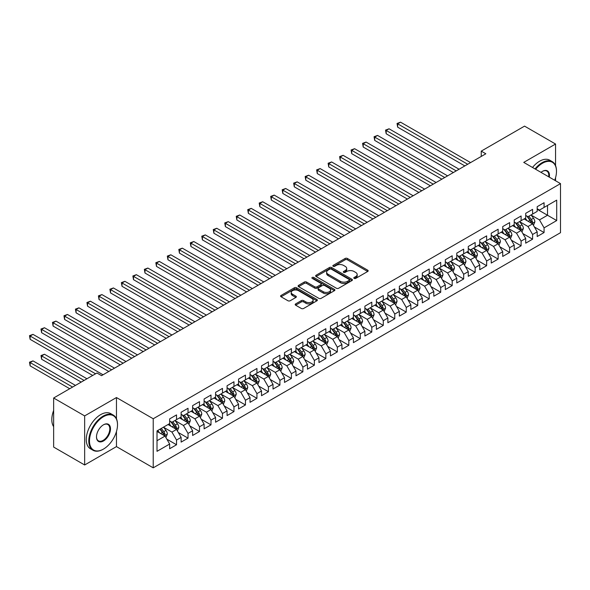 <?xml version="1.0" encoding="UTF-8"?>
<svg xmlns="http://www.w3.org/2000/svg" width="590" height="590" viewBox="0 0 590 590"><rect width="100%" height="100%" fill="white"/><g stroke="black" fill="none" stroke-linecap="round" stroke-linejoin="round"><path stroke-width="0.89" d="M354.14 278.399A1.114 0.642 0 0 0 355.718 278.399L367.695 271.481A1.593 0.922 0 0 0 368.16 270.832A1.593 0.922 0 0 0 367.695 270.183L347.399 258.464A1.593 0.922 0 0 0 345.143 258.464L333.166 265.382A1.114 0.642 0 0 0 332.841 265.839A1.114 0.642 0 0 0 333.166 266.289A1.114 0.642 0 0 0 334.744 266.289L336.293 265.397A5.104 2.943 0 0 1 343.513 265.397L345.202 266.37A5.104 2.943 0 0 1 346.699 268.457A5.104 2.943 0 0 1 345.202 270.537L343.653 271.437A1.114 0.642 0 0 0 343.328 271.887A1.114 0.642 0 0 0 343.653 272.344A1.114 0.642 0 0 0 345.231 272.344L346.78 271.452A5.104 2.943 0 0 1 353.993 271.452L355.689 272.425A5.104 2.943 0 0 1 357.179 274.512A5.104 2.943 0 0 1 355.689 276.592L354.14 277.484A1.114 0.642 0 0 0 353.808 277.942A1.114 0.642 0 0 0 354.14 278.399L354.14 277.484M295.656 303.894A1.593 0.922 0 0 0 295.184 304.551A1.593 0.922 0 0 0 295.656 305.2L301.35 308.489A1.593 0.922 0 0 0 303.599 308.489L316.904 300.804A1.593 0.922 0 0 0 317.376 300.155A1.593 0.922 0 0 0 316.904 299.506L296.615 287.787A1.593 0.922 0 0 0 294.358 287.787L281.054 295.465A1.593 0.922 0 0 0 280.589 296.121A1.593 0.922 0 0 0 281.054 296.77L287.935 300.738A1.593 0.922 0 0 0 290.184 300.738L295.878 297.456A1.593 0.922 0 0 0 296.35 296.8A1.593 0.922 0 0 0 295.878 296.151L292.47 294.181A4.263 2.463 0 0 1 291.217 292.441A4.263 2.463 0 0 1 293.85 290.169A4.263 2.463 0 0 1 298.503 290.7L311.859 298.415A4.263 2.463 0 0 1 313.106 300.155A4.263 2.463 0 0 1 310.473 302.427A4.263 2.463 0 0 1 305.827 301.896L303.599 300.612A1.593 0.922 0 0 0 301.35 300.612L295.656 303.894L295.656 305.2L301.35 301.933L301.35 300.612M116.466 418.819L116.466 397.542L84.65 415.906L53.646 398.007L96.944 373.005L101.539 375.66L485.843 153.784L481.248 151.129L481.248 156.431M116.466 397.542L153.223 418.76L560.5 183.623L560.5 232.689L153.223 467.833L153.223 418.76M555.559 165.65L555.559 144.034L523.743 162.398L560.5 183.623M555.559 144.034L524.547 126.127L481.248 151.129M336.411 288.245A1.593 0.922 0 0 0 338.66 288.245L351.965 280.56A1.593 0.922 0 0 0 352.437 279.911A1.593 0.922 0 0 0 351.965 279.262L331.676 267.543A1.593 0.922 0 0 0 329.419 267.543L316.115 275.228A1.593 0.922 0 0 0 315.65 275.877A1.593 0.922 0 0 0 316.115 276.526L336.411 288.245M312.671 278.642A1.114 0.642 0 0 1 313.806 278.797L334.412 290.693L321.13 298.363A1.593 0.922 0 0 1 318.88 298.363L298.584 286.651L298.584 285.346A1.593 0.922 0 0 0 298.12 285.995A1.593 0.922 0 0 0 298.584 286.651M298.584 285.346L304.278 282.057A1.593 0.922 0 0 1 306.534 282.057L314.765 286.814A1.593 0.922 0 0 0 317.014 286.814L320.798 284.631A1.593 0.922 0 0 0 321.262 283.982A1.593 0.922 0 0 0 320.798 283.325L312.228 278.384A1.114 0.642 0 0 1 311.896 277.927A1.114 0.642 0 0 1 312.589 277.33A1.114 0.642 0 0 1 313.806 277.47L334.434 289.38A1.593 0.922 0 0 1 334.906 290.029A1.593 0.922 0 0 1 334.434 290.686L334.434 289.38M537.188 209.28L547.52 215.254L547.52 205.438L556.709 200.128L544.076 207.429L544.076 202.717L537.188 206.699L537.188 211.404L532.593 214.059L532.593 209.347L525.697 213.329L525.697 218.035L521.103 220.69L521.103 215.977L514.215 219.959L514.215 224.665L509.62 227.32L509.62 222.614L502.724 226.59L502.724 231.295L498.137 233.95L498.137 229.244L491.241 233.22L491.241 237.932L486.647 240.58L486.647 235.875L479.759 239.85L479.759 244.562L475.164 247.21L475.164 242.505L468.268 246.48L468.268 251.193L463.674 253.84L463.674 249.135L456.785 253.117L456.785 257.823L452.191 260.478L452.191 255.765L445.303 259.748L445.303 264.453L440.708 267.108L440.708 262.395L433.812 266.378L433.812 271.083L429.218 273.738L429.218 269.025L422.329 273.008L422.329 277.713L417.735 280.368L417.735 275.663L410.847 279.638L410.847 284.351L406.252 286.998L406.252 282.293L399.356 286.268L399.356 290.981L394.762 293.628L394.762 288.923L387.873 292.898L387.873 297.611L383.279 300.258L383.279 295.553L376.383 299.536L376.383 304.241L371.796 306.896L371.796 302.183L364.9 306.166L364.9 310.871L360.306 313.526L360.306 308.813L353.417 312.796L353.417 317.501L348.823 320.156L348.823 315.444L341.927 319.426L341.927 324.131L337.332 326.786L337.332 322.081L330.444 326.056L330.444 330.761L325.85 333.416L325.85 328.711L318.961 332.686L318.961 337.399L314.367 340.046L314.367 335.341L307.471 339.316L307.471 344.029L302.877 346.677L302.877 341.971L295.988 345.947L295.988 350.659L291.394 353.314L291.394 348.602L284.505 352.584L284.505 357.289L279.911 359.944L279.911 355.232L273.015 359.214L273.015 363.919L268.421 366.574L268.421 361.862L261.532 365.844L261.532 370.55L256.938 373.205L256.938 368.499L250.042 372.474L250.042 377.18L245.455 379.835L245.455 375.129L238.559 379.104L238.559 383.817L233.965 386.465L233.965 381.76L227.076 385.735L227.076 390.447L222.482 393.095L222.482 388.39L215.586 392.365L215.586 397.077L210.991 399.725L210.991 395.02L204.103 399.002L204.103 403.707L199.508 406.363L199.508 401.65L192.62 405.632L192.62 410.338L188.026 412.993L188.026 408.28L181.13 412.263L181.13 416.968L176.535 419.623L176.535 414.91L169.647 418.893L169.647 423.598L157.014 430.892L157.014 451.321L169.647 444.027L165.053 436.069L157.014 431.423M556.709 200.128L556.709 220.557L544.076 227.851L539.481 219.893L531.155 215.084M534.37 226.958L544.076 232.556L544.076 227.851M544.076 232.556L537.188 236.538L537.188 231.826L532.593 234.481L527.998 226.523L519.672 221.715M522.888 233.588L532.593 239.186L532.593 234.481M532.593 239.186L525.697 243.169L525.697 238.463L521.103 241.111L516.508 233.153L508.182 228.345M511.397 240.219L521.103 245.823L521.103 241.111M521.103 245.823L514.215 249.799L514.215 245.093L509.62 247.741L505.025 239.783L496.699 234.975M499.914 246.849L509.62 252.454L509.62 247.741M509.62 252.454L502.724 256.429L502.724 251.724L498.137 254.371L493.542 246.414L485.209 241.612M488.432 253.479L498.137 259.084L498.137 254.371M498.137 259.084L491.241 263.059L491.241 258.354L486.647 261.009L482.052 253.051L473.726 248.243M476.941 260.109L486.647 265.714L486.647 261.009M486.647 265.714L479.759 269.689L479.759 264.984L475.164 267.639L470.569 259.681L462.243 254.873M465.458 266.739L475.164 272.344L475.164 267.639M475.164 272.344L468.268 276.327L468.268 271.614L463.674 274.269L459.079 266.311L450.753 261.503M453.968 273.369L463.674 278.974L463.674 274.269M463.674 278.974L456.785 282.957L456.785 278.244L452.191 280.899L447.596 272.941L439.27 268.133M442.485 280.007L452.191 285.604L452.191 280.899M452.191 285.604L445.303 289.587L445.303 284.874L440.708 287.529L436.113 279.572L427.787 274.763M431.002 286.637L440.708 292.242L440.708 287.529M440.708 292.242L433.812 296.217L433.812 291.512L429.218 294.159L424.623 286.202L416.297 281.393M419.512 293.267L429.218 298.872L429.218 294.159M429.218 298.872L422.329 302.847L422.329 298.142L417.735 300.789L413.14 292.832L404.814 288.031M408.029 299.897L417.735 305.502L417.735 300.789M417.735 305.502L410.847 309.477L410.847 304.772L406.252 307.427L401.657 299.469L393.331 294.661M396.546 306.527L406.252 312.132L406.252 307.427M406.252 312.132L399.356 316.107L399.356 311.402L394.762 314.057L390.167 306.099L381.841 301.291M385.056 313.157L394.762 318.762L394.762 314.057M394.762 318.762L387.873 322.745L387.873 318.032L383.279 320.687L378.684 312.73L370.358 307.921M373.573 319.787L383.279 325.392L383.279 320.687M383.279 325.392L376.383 329.375L376.383 324.662L371.796 327.317L367.201 319.36L358.868 314.551M362.09 326.425L371.796 332.023L371.796 327.317M371.796 332.023L364.9 336.005L364.9 331.292L360.306 333.947L355.711 325.99L347.385 321.181M350.6 333.055L360.306 338.653L360.306 333.947M360.306 338.653L353.417 342.635L353.417 337.93L348.823 340.578L344.228 332.62L335.902 327.811M339.117 339.685L348.823 345.29L348.823 340.578M348.823 345.29L341.927 349.265L341.927 344.56L337.332 347.208L332.738 339.25L324.411 334.442M327.627 346.315L337.332 351.92L337.332 347.208M337.332 351.92L330.444 355.895L330.444 351.19L325.85 353.838L321.255 345.888L312.929 341.079M316.144 352.945L325.85 358.55L325.85 353.838M325.85 358.55L318.961 362.526L318.961 357.82L314.367 360.475L309.772 352.518L301.446 347.709M304.661 359.576L314.367 365.181L314.367 360.475M314.367 365.181L307.471 369.156L307.471 364.45L302.877 367.105L298.282 359.148L289.956 354.339M293.171 366.206L302.877 371.811L302.877 367.105M302.877 371.811L295.988 375.793L295.988 371.081L291.394 373.736L286.799 365.778L278.473 360.969M281.688 372.843L291.394 378.441L291.394 373.736M291.394 378.441L284.505 382.423L284.505 377.711L279.911 380.366L275.316 372.408L266.99 367.6M270.205 379.473L279.911 385.071L279.911 380.366M279.911 385.071L273.015 389.053L273.015 384.348L268.421 386.996L263.826 379.038L255.5 374.23M258.715 386.103L268.421 391.708L268.421 386.996M268.421 391.708L261.532 395.684L261.532 390.978L256.938 393.626L252.343 385.668L244.017 380.86M247.232 392.733L256.938 398.339L256.938 393.626M256.938 398.339L250.042 402.314L250.042 397.608L245.455 400.256L240.86 392.298L232.526 387.497M235.749 399.364L245.455 404.969L245.455 400.256M245.455 404.969L238.559 408.944L238.559 404.239L233.965 406.894L229.37 398.936L221.044 394.127M224.259 405.994L233.965 411.599L233.965 406.894M233.965 411.599L227.076 415.574L227.076 410.869L222.482 413.524L217.887 405.566L209.561 400.757M212.776 412.624L222.482 418.229L222.482 413.524M222.482 418.229L215.586 422.211L215.586 417.499L210.991 420.154L206.404 412.196L198.07 407.388M201.286 419.254L210.991 424.859L210.991 420.154M210.991 424.859L204.103 428.842L204.103 424.129L199.508 426.784L194.914 418.826L186.588 414.018M189.803 425.892L199.508 431.489L199.508 426.784M199.508 431.489L192.62 435.472L192.62 430.759L188.026 433.414L183.431 425.456L175.105 420.648M178.32 432.522L188.026 438.127L188.026 433.414M188.026 438.127L181.13 442.102L181.13 437.397L176.535 440.044L171.941 432.087L163.614 427.278M166.83 439.152L176.535 444.757L176.535 440.044M176.535 444.757L169.647 448.732L169.647 444.027M169.647 420.95L171.941 422.278L176.535 419.623M157.014 440.708L165.053 436.069M181.13 414.32L183.431 415.64L188.026 412.993M171.941 432.087L176.535 429.439L168.039 424.527M181.13 437.397L176.535 429.439M192.62 407.683L194.914 409.01L199.508 406.363M183.431 425.456L188.026 422.801L179.522 417.897M192.62 430.759L188.026 422.801M204.103 401.053L206.404 402.38L210.991 399.725M194.914 418.826L199.508 416.171L191.013 411.267M204.103 424.129L199.508 416.171M215.586 394.422L217.887 395.75L222.482 393.095M206.404 412.196L210.991 409.541L202.495 404.637M215.586 417.499L210.991 409.541M227.076 387.792L229.37 389.12L233.965 386.465M217.887 405.566L222.482 402.911L213.978 398.007M227.076 410.869L222.482 402.911M238.559 381.162L240.86 382.49L245.455 379.835M229.37 398.936L233.965 396.281L225.469 391.376M238.559 404.239L233.965 396.281M250.042 374.532L252.343 375.86L256.938 373.205M240.86 392.298L245.455 389.651L236.951 384.739M250.042 397.608L245.455 389.651M261.532 367.902L263.826 369.222L268.421 366.574M252.343 385.668L256.938 383.021L248.434 378.109M261.532 390.978L256.938 383.021M273.015 361.264L275.316 362.592L279.911 359.944M263.826 379.038L268.421 376.391L259.925 371.479M273.015 384.348L268.421 376.391M284.505 354.634L286.799 355.962L291.394 353.314M275.316 372.408L279.911 369.753L271.407 364.849M284.505 377.711L279.911 369.753M295.988 348.004L298.282 349.332L302.877 346.677M286.799 365.778L291.394 363.123L282.898 358.219M295.988 371.081L291.394 363.123M307.471 341.374L309.772 342.702L314.367 340.046M298.282 359.148L302.877 356.493L294.381 351.588M307.471 364.45L302.877 356.493M318.961 334.744L321.255 336.071L325.85 333.416M309.772 352.518L314.367 349.863L305.863 344.958M318.961 357.82L314.367 349.863M330.444 328.114L332.738 329.441L337.332 326.786M321.255 345.888L325.85 343.233L317.354 338.321M330.444 351.19L325.85 343.233M341.927 321.484L344.228 322.811L348.823 320.156M332.738 339.25L337.332 336.602L328.837 331.691M341.927 344.56L337.332 336.602M353.417 314.854L355.711 316.174L360.306 313.526M344.228 332.62L348.823 329.972L340.319 325.06M353.417 337.93L348.823 329.972M364.9 308.216L367.201 309.544L371.796 306.896M355.711 325.99L360.306 323.335L351.81 318.43M364.9 331.292L360.306 323.335M376.383 301.586L378.684 302.913L383.279 300.258M367.201 319.36L371.796 316.705L363.293 311.8M376.383 324.662L371.796 316.705M387.873 294.956L390.167 296.283L394.762 293.628M378.684 312.73L383.279 310.075L374.775 305.17M387.873 318.032L383.279 310.075M399.356 288.326L401.657 289.653L406.252 286.998M390.167 306.099L394.762 303.444L386.266 298.54M399.356 311.402L394.762 303.444M410.847 281.695L413.14 283.023L417.735 280.368M401.657 299.469L406.252 296.814L397.749 291.91M410.847 304.772L406.252 296.814M422.329 275.065L424.623 276.393L429.218 273.738M413.14 292.832L417.735 290.184L409.239 285.272M422.329 298.142L417.735 290.184M433.812 268.435L436.113 269.755L440.708 267.108M424.623 286.202L429.218 283.554L420.722 278.642M433.812 291.512L429.218 283.554M445.303 261.798L447.596 263.125L452.191 260.478M436.113 279.572L440.708 276.924L432.204 272.012M445.303 284.874L440.708 276.924M456.785 255.168L459.079 256.495L463.674 253.84M447.596 272.941L452.191 270.286L443.695 265.382M456.785 278.244L452.191 270.286M468.268 248.538L470.569 249.865L475.164 247.21M459.079 266.311L463.674 263.656L455.178 258.752M468.268 271.614L463.674 263.656M479.759 241.907L482.052 243.235L486.647 240.58M470.569 259.681L475.164 257.026L466.661 252.122M479.759 264.984L475.164 257.026M491.241 235.277L493.542 236.605L498.137 233.95M482.052 253.051L486.647 250.396L478.151 245.492M491.241 258.354L486.647 250.396M502.724 228.647L505.025 229.975L509.62 227.32M493.542 246.414L498.137 243.766L489.634 238.854M502.724 251.724L498.137 243.766M514.215 222.017L516.508 223.337L521.103 220.69M505.025 239.783L509.62 237.136L501.117 232.224M514.215 245.093L509.62 237.136M525.697 215.387L527.998 216.707L532.593 214.059M516.508 233.153L521.103 230.506L512.607 225.594M525.697 238.463L521.103 230.506M537.188 208.749L539.481 210.077L544.076 207.429M527.998 226.523L532.593 223.868L524.09 218.964M537.188 231.826L532.593 223.868M53.646 398.007L53.646 447.073L84.65 464.979L116.466 446.608L153.223 467.833M84.65 415.906L84.65 464.979M555.559 180.769L555.559 177.649M539.481 219.893L547.52 215.254L556.709 220.557M116.466 446.608L116.466 431.489M354.583 278.554L355.689 277.919A5.104 2.943 0 0 0 357.179 275.832L357.179 274.512M346.699 268.457L346.699 269.785A5.104 2.943 0 0 1 345.202 271.865L344.095 272.499M367.673 271.496L347.399 259.792A1.593 0.922 0 0 0 345.143 259.792L333.616 266.451M351.942 280.575L331.676 268.87A1.593 0.922 0 0 0 329.419 268.87L316.137 276.54L316.115 275.228M349.147 280.368A1.114 0.642 0 0 0 349.472 279.911A1.114 0.642 0 0 0 349.147 279.454L331.337 269.173A1.114 0.642 0 0 0 329.758 269.173L328.121 270.117A5.104 2.943 0 0 0 326.631 272.197A5.104 2.943 0 0 0 328.121 274.284L340.297 281.312A5.104 2.943 0 0 0 347.51 281.312L349.147 280.368L349.147 281.695A1.114 0.642 0 0 0 349.472 281.238L349.472 279.911M326.631 272.197L326.631 273.524A5.104 2.943 0 0 0 328.121 275.604L328.121 274.284M349.147 281.695L347.51 282.639A5.104 2.943 0 0 1 340.297 282.639L328.121 275.604M298.606 286.659L304.278 283.384L304.278 282.057M321.262 283.982L321.262 285.302A1.593 0.922 0 0 1 320.798 285.958L317.014 288.134A1.593 0.922 0 0 1 314.765 288.134L306.534 283.384A1.593 0.922 0 0 0 304.278 283.384M323.305 291.74A4.263 2.463 0 0 0 327.952 292.271A4.263 2.463 0 0 0 330.584 290A4.263 2.463 0 0 0 329.338 288.259L324.625 285.538A1.593 0.922 0 0 0 322.376 285.538L318.593 287.721A1.593 0.922 0 0 0 318.128 288.37A1.593 0.922 0 0 0 318.593 289.026L323.305 291.74L323.305 293.068A4.263 2.463 0 0 0 327.952 293.599A4.263 2.463 0 0 0 330.584 291.327L330.584 290M318.128 288.37L318.128 289.697A1.593 0.922 0 0 0 318.593 290.346L318.593 289.026M323.305 293.068L318.593 290.346M313.106 300.155L313.106 301.483A4.263 2.463 0 0 1 310.473 303.754A4.263 2.463 0 0 1 305.827 303.223L303.599 301.933A1.593 0.922 0 0 0 301.35 301.933M291.217 292.441L291.217 293.768A4.263 2.463 0 0 0 292.47 295.509L292.47 294.181M295.856 297.463L292.47 295.509M316.882 300.819L296.615 289.115A1.593 0.922 0 0 0 294.358 289.115L281.076 296.785L281.054 295.465M533.441 225.343L534.865 221.869A4.307 2.485 -120 0 0 533.493 218.204L531.052 214.944M527.165 220.741L525.307 218.263M397.667 153.666L441.851 179.176L374.702 140.405L374.702 137.087L377.57 135.434L447.596 175.864M531.782 223.404L532.541 222.054A4.307 2.485 -120 0 0 531.31 219.465L528.869 216.206M527.475 216.412L530.491 220.431A2.19 1.268 60 0 1 530.889 221.095L532.541 222.054M526.715 215.969L529.931 220.262A4.307 2.485 60 0 1 531.162 222.85L531.251 223.094M467.693 164.256L397.667 123.826L400.544 122.167L470.569 162.597M464.824 165.915L397.667 127.145L397.667 123.826L397.041 123.465L400.544 122.167M397.667 127.145L397.041 123.465M521.951 231.973L523.382 228.5A4.307 2.485 -120 0 0 522.003 224.834L519.561 221.575M515.675 227.371L513.824 224.893M386.185 160.296L430.368 185.806L363.211 147.035L363.211 143.724L366.088 142.065L436.113 182.494M520.292 230.034L521.051 228.684A4.307 2.485 -120 0 0 519.82 226.095L517.386 222.836M515.992 223.042L519.001 227.062A2.19 1.268 60 0 1 519.399 227.725L521.051 228.684M515.232 222.6L518.448 226.892A4.307 2.485 60 0 1 519.679 229.481L519.76 229.731M510.468 238.603L511.891 235.13A4.307 2.485 -120 0 0 510.52 231.464L508.079 228.205M504.192 234.001L502.333 231.523M374.702 166.933L418.885 192.443L351.729 153.666L351.729 150.354L354.597 148.695L424.623 189.125M508.809 236.664L509.568 235.314A4.307 2.485 -120 0 0 508.337 232.726L505.896 229.466M504.502 229.672L507.518 233.692A2.19 1.268 60 0 1 507.916 234.363L509.568 235.314M503.749 229.237L506.958 233.522A4.307 2.485 60 0 1 508.189 236.111L508.278 236.361M456.21 170.886L386.185 130.456L389.053 128.797L459.079 169.234M453.341 172.546L386.185 133.775L386.185 130.456L385.55 130.095L389.053 128.797M386.185 133.775L385.55 130.095M444.727 177.516L374.067 136.725L377.57 135.434M374.702 140.405L374.067 136.725M554.703 180.275A19.817 11.439 120 0 0 556.481 171.351A19.817 11.439 120 0 0 542.468 163.26A19.817 11.439 120 0 0 535.631 169.264M535.034 168.917A20.303 11.719 -60 0 1 542.122 162.663A20.303 11.719 -60 0 1 552.277 161.66A20.303 11.719 -60 0 1 556.481 170.953A20.303 11.719 -60 0 1 556.481 171.159M541.015 172.369A9.905 5.723 -60 0 1 542.468 171.351L542.468 171.351A9.905 5.723 -60 0 1 549.32 177.162M548.685 176.801A9.418 5.443 120 0 0 546.834 171.085A9.418 5.443 120 0 0 542.291 171.454M532.512 167.457A20.303 11.719 -60 0 1 539.599 161.21A20.303 11.719 -60 0 1 549.747 160.2L552.277 161.66M103.147 449.263L103.493 449.064A19.817 11.439 120 0 0 117.506 424.793A19.817 11.439 120 0 0 103.493 416.702A19.817 11.439 120 0 0 89.481 440.973A19.817 11.439 120 0 0 103.493 449.064L103.147 449.263A20.303 11.719 -60 0 1 92.991 450.266A20.303 11.719 -60 0 1 89.879 433.997A20.303 11.719 -60 0 1 103.147 416.105A20.303 11.719 -60 0 1 113.295 415.102A20.303 11.719 -60 0 1 117.506 424.394A20.303 11.719 -60 0 1 117.499 424.594M103.493 424.793L103.493 424.793A9.905 5.723 -60 0 1 110.5 428.842A9.905 5.723 -60 0 1 103.493 440.973A9.905 5.723 -60 0 1 96.487 436.932A9.905 5.723 -60 0 1 103.493 424.793L103.493 424.793M96.487 436.725A9.418 5.443 120 0 0 98.434 440.841A9.418 5.443 120 0 0 103.147 440.376A9.418 5.443 120 0 0 109.297 432.079A9.418 5.443 120 0 0 107.859 424.527A9.418 5.443 120 0 0 103.316 424.896M53.646 426.673A20.303 11.719 -60 0 1 53.646 410.448M92.991 450.266L90.469 448.813A20.303 11.719 -60 0 1 87.357 432.544A20.303 11.719 -60 0 1 100.617 414.652A20.303 11.719 -60 0 1 110.772 413.642L113.295 415.102M498.985 245.233L500.409 241.76A4.307 2.485 -120 0 0 499.037 238.094L496.596 234.842M492.709 240.631L490.851 238.154M363.211 173.563L407.395 199.073L340.238 160.296L340.238 156.984L343.115 155.325L413.14 195.755M497.326 243.294L498.085 241.944A4.307 2.485 -120 0 0 496.854 239.356L494.413 236.096M493.019 236.302L496.035 240.322A2.19 1.268 60 0 1 496.433 240.993L498.085 241.944M492.259 235.867L495.475 240.152A4.307 2.485 60 0 1 496.706 242.741L496.795 242.992M487.495 251.871L488.918 248.39A4.307 2.485 -120 0 0 487.547 244.725L485.105 241.472M481.219 247.262L479.368 244.784M351.729 180.193L395.912 205.704L328.755 166.933L328.755 163.614L331.624 161.955L401.657 202.385M485.836 249.924L486.595 248.574A4.307 2.485 -120 0 0 485.364 245.986L482.922 242.733M481.536 242.933L484.545 246.959A2.19 1.268 60 0 1 484.943 247.623L486.595 248.574M480.776 242.497L483.984 246.782A4.307 2.485 60 0 1 485.216 249.371L485.305 249.622M433.237 184.154L362.584 143.355L366.088 142.065M363.211 147.035L362.584 143.355M421.754 190.784L351.094 149.985L354.597 148.695M351.729 153.666L351.094 149.985M476.012 258.501L477.435 255.028A4.307 2.485 -120 0 0 476.064 251.362L473.623 248.102M469.736 253.892L467.877 251.414M340.238 186.823L384.429 212.334L317.273 173.563L317.273 170.245L320.141 168.585L390.167 209.015M474.353 256.562L475.112 255.205A4.307 2.485 -120 0 0 473.881 252.616L471.44 249.364M470.046 249.563L473.062 253.589A2.19 1.268 60 0 1 473.46 254.253L475.112 255.205M469.293 249.128L472.501 253.412A4.307 2.485 60 0 1 473.733 256.001L473.822 256.252M410.271 197.414L339.611 156.616L343.115 155.325M340.238 160.296L339.611 156.616M464.529 265.131L465.952 261.658A4.307 2.485 -120 0 0 464.573 257.992L462.14 254.732M458.246 260.522L456.395 258.051M328.755 193.454L372.939 218.964L305.782 180.193L305.782 176.875L308.659 175.215L378.684 215.645M462.862 263.192L463.629 261.842A4.307 2.485 -120 0 0 462.398 259.253L459.957 255.994M458.563 256.193L461.579 260.219A2.19 1.268 60 0 1 461.977 260.883L463.629 261.842M457.803 255.758L461.019 260.043A4.307 2.485 60 0 1 462.25 262.631L462.339 262.882M398.781 204.044L328.121 163.246L331.624 161.955M328.755 166.933L328.121 163.246M453.039 271.761L454.462 268.288A4.307 2.485 -120 0 0 453.091 264.622L450.649 261.363M446.763 267.152L444.912 264.681M317.273 200.084L361.456 225.594L294.299 186.823L294.299 183.505L297.168 181.853L367.201 222.282M451.38 269.822L452.139 268.472A4.307 2.485 -120 0 0 450.908 265.884L448.466 262.624M447.08 262.83L450.089 266.85A2.19 1.268 60 0 1 450.487 267.513L452.139 268.472M446.32 262.388L449.528 266.68A4.307 2.485 60 0 1 450.76 269.269L450.849 269.512M441.556 278.392L442.979 274.918A4.307 2.485 -120 0 0 441.608 271.252L439.167 267.993M435.28 273.79L433.421 271.312M305.782 206.714L349.966 232.224L282.817 193.454L282.817 190.135L285.685 188.483L355.711 228.913M439.897 276.452L440.656 275.102A4.307 2.485 -120 0 0 439.425 272.514L436.983 269.254M435.59 269.46L438.606 273.48A2.19 1.268 60 0 1 439.004 274.144L440.656 275.102M434.837 269.018L438.046 273.31A4.307 2.485 60 0 1 439.277 275.899L439.366 276.149M430.073 285.022L431.497 281.548A4.307 2.485 -120 0 0 430.117 277.883L427.684 274.623M423.79 280.42L421.939 277.942M294.299 213.351L338.483 238.854L271.326 200.084L271.326 196.772L274.203 195.113L344.228 235.543M428.406 283.082L429.173 281.732A4.307 2.485 -120 0 0 427.934 279.144L425.501 275.884M424.107 276.091L427.116 280.11A2.19 1.268 60 0 1 427.514 280.781L429.173 281.732M423.347 275.655L426.563 279.94A4.307 2.485 60 0 1 427.794 282.529L427.875 282.78M418.583 291.652L420.006 288.178A4.307 2.485 -120 0 0 418.635 284.513L416.193 281.26M412.307 287.05L410.448 284.572M282.817 219.981L327 245.492L259.843 206.714L259.843 203.403L262.712 201.743L332.738 242.173M416.924 289.712L417.683 288.363A4.307 2.485 -120 0 0 416.452 285.774L414.01 282.514M412.617 282.721L415.633 286.74A2.19 1.268 60 0 1 416.031 287.411L417.683 288.363M411.864 282.286L415.072 286.57A4.307 2.485 60 0 1 416.304 289.159L416.393 289.41M407.1 298.289L408.523 294.808A4.307 2.485 -120 0 0 407.152 291.143L404.711 287.891M400.824 293.68L398.965 291.202M271.326 226.612L315.51 252.122L248.361 213.344L248.361 210.033L251.229 208.373L321.255 248.803M405.441 296.342L406.2 294.993A4.307 2.485 -120 0 0 404.969 292.404L402.527 289.152M401.134 289.351L404.15 293.377A2.19 1.268 60 0 1 404.548 294.041L406.2 294.993M400.374 288.916L403.59 293.201A4.307 2.485 60 0 1 404.821 295.789L404.91 296.04M395.617 304.919L397.041 301.438A4.307 2.485 -120 0 0 395.661 297.773L393.22 294.521M389.334 300.31L387.483 297.832M259.843 233.242L304.027 258.752L236.87 219.981L236.87 216.663L239.746 215.003L309.772 255.433M393.95 302.98L394.71 301.623A4.307 2.485 -120 0 0 393.478 299.034L391.045 295.782M389.651 295.981L392.66 300.008A2.19 1.268 60 0 1 393.058 300.671L394.71 301.623M388.891 295.546L392.107 299.831A4.307 2.485 60 0 1 393.338 302.419L393.419 302.67M384.127 311.55L385.55 308.076A4.307 2.485 -120 0 0 384.178 304.411L381.737 301.151M377.851 306.94L375.992 304.469M248.361 239.872L292.544 265.382L225.387 226.612L225.387 223.293L228.256 221.633L298.282 262.063M382.468 309.61L383.227 308.253A4.307 2.485 -120 0 0 381.996 305.664L379.554 302.412M378.161 302.611L381.177 306.638A2.19 1.268 60 0 1 381.575 307.302L383.227 308.253M377.408 302.176L380.616 306.461A4.307 2.485 60 0 1 381.848 309.049L381.937 309.3M372.644 318.18L374.067 314.706A4.307 2.485 -120 0 0 372.696 311.041L370.255 307.781M366.368 313.57L364.509 311.1M236.87 246.502L281.054 272.012L213.897 233.242L213.897 229.923L216.773 228.271L286.799 268.701M370.985 316.24L371.744 314.89A4.307 2.485 -120 0 0 370.513 312.302L368.072 309.042M366.678 309.241L369.694 313.268A2.19 1.268 60 0 1 370.092 313.932L371.744 314.89M365.918 308.806L369.134 313.091A4.307 2.485 60 0 1 370.365 315.687L370.454 315.93M361.154 324.81L362.577 321.336A4.307 2.485 -120 0 0 361.205 317.671L358.764 314.411M354.878 320.208L353.026 317.73M225.387 253.132L269.571 278.642L202.414 239.872L202.414 236.553L205.283 234.901L275.316 275.331M359.494 322.87L360.254 321.521A4.307 2.485 -120 0 0 359.022 318.932L356.581 315.672M355.195 315.879L358.204 319.898A2.19 1.268 60 0 1 358.602 320.562L360.254 321.521M354.435 315.436L357.643 319.728A4.307 2.485 60 0 1 358.875 322.317L358.963 322.56M387.298 210.674L316.638 169.883L320.141 168.585M317.273 173.563L316.638 169.883M375.815 217.304L305.155 176.513L308.659 175.215M305.782 180.193L305.155 176.513M364.325 223.935L293.665 183.143L297.168 181.853M294.299 186.823L293.665 183.143M352.842 230.572L282.182 189.774L285.685 188.483M282.817 193.454L282.182 189.774M341.359 237.202L270.699 196.404L274.203 195.113M271.326 200.084L270.699 196.404M329.869 243.832L259.209 203.034L262.712 201.743M259.843 206.714L259.209 203.034M318.386 250.462L247.726 209.664L251.229 208.373M248.361 213.344L247.726 209.664M306.896 257.093L236.243 216.301L239.746 215.003M236.87 219.981L236.243 216.301M295.413 263.723L224.753 222.931L228.256 221.633M225.387 226.612L224.753 222.931M349.671 331.44L351.094 327.966A4.307 2.485 -120 0 0 349.723 324.301L347.281 321.041M343.395 326.838L341.536 324.36M213.897 259.762L258.088 285.272L190.931 246.502L190.931 243.191L193.8 241.531L263.826 281.961M348.012 329.5L348.771 328.151A4.307 2.485 -120 0 0 347.54 325.562L345.098 322.302M343.705 322.509L346.721 326.528A2.19 1.268 60 0 1 347.119 327.199L348.771 328.151M342.952 322.066L346.16 326.358A4.307 2.485 60 0 1 347.392 328.947L347.481 329.198M283.93 270.353L213.27 229.562L216.773 228.271M213.897 233.242L213.27 229.562M338.188 338.07L339.611 334.596A4.307 2.485 -120 0 0 338.232 330.931L335.798 327.679M331.905 333.468L330.053 330.99M202.414 266.4L246.598 291.91L179.441 253.132L179.441 249.821L182.317 248.161L252.343 288.591M336.521 336.13L337.288 334.781A4.307 2.485 -120 0 0 336.057 332.192L333.616 328.932M332.222 329.139L335.238 333.158A2.19 1.268 60 0 1 335.636 333.829L337.288 334.781M331.462 328.704L334.678 332.989A4.307 2.485 60 0 1 335.909 335.577L335.998 335.828M272.44 276.983L201.78 236.192L205.283 234.901M202.414 239.872L201.78 236.192M326.698 344.7L328.121 341.227A4.307 2.485 -120 0 0 326.749 337.561L324.308 334.309M320.422 340.098L318.57 337.62M190.931 273.03L235.115 298.54L167.958 259.762L167.958 256.451L170.827 254.792L240.86 295.221M325.038 342.761L325.798 341.411A4.307 2.485 -120 0 0 324.566 338.822L322.125 335.57M320.739 335.769L323.748 339.788A2.19 1.268 60 0 1 324.146 340.459L325.798 341.411M319.979 335.334L323.187 339.619A4.307 2.485 60 0 1 324.419 342.207L324.507 342.458M260.957 283.62L190.297 242.822L193.8 241.531M190.931 246.502L190.297 242.822M315.215 351.338L316.638 347.857A4.307 2.485 -120 0 0 315.267 344.191L312.825 340.939M308.939 346.728L307.08 344.25M179.441 279.66L223.625 305.17M313.556 349.391L314.315 348.041A4.307 2.485 -120 0 0 313.084 345.452L310.642 342.2M309.249 342.399L312.265 346.426A2.19 1.268 60 0 1 312.663 347.09L314.315 348.041M308.496 341.964L311.704 346.249A4.307 2.485 60 0 1 312.936 348.838L313.024 349.088M249.474 290.251L178.814 249.452L182.317 248.161M179.441 253.132L178.814 249.452M303.732 357.968L305.155 354.494A4.307 2.485 -120 0 0 303.776 350.829L301.343 347.569M297.449 353.358L295.597 350.88M167.958 286.29L212.142 311.8L144.985 273.03L144.985 269.711L147.861 268.052L217.887 308.481M302.065 356.028L302.832 354.671A4.307 2.485 -120 0 0 301.593 352.082L299.159 348.83M297.766 349.029L300.775 353.056A2.19 1.268 60 0 1 301.173 353.72L302.832 354.671M297.006 348.594L300.221 352.879A4.307 2.485 60 0 1 301.453 355.468L301.534 355.718M237.984 296.881L167.324 256.082L170.827 254.792M167.958 259.762L167.324 256.082M292.242 364.598L293.665 361.124A4.307 2.485 -120 0 0 292.293 357.459L289.852 354.199M285.966 359.989L284.115 357.518M156.475 292.92L200.659 318.43L133.502 279.66L133.502 276.341L136.371 274.682L206.397 315.112M290.582 362.658L291.342 361.309A4.307 2.485 -120 0 0 290.11 358.72L287.669 355.46M286.275 355.659L289.292 359.686A2.19 1.268 60 0 1 289.69 360.35L291.342 361.309M285.523 355.224L288.731 359.509A4.307 2.485 60 0 1 289.963 362.098L290.051 362.349M226.501 303.511L156.475 263.081L159.344 261.422L229.37 301.851M223.632 305.17L156.475 266.4L156.475 263.081L155.841 262.72L159.344 261.422M156.475 266.4L155.841 262.72M280.759 371.228L282.182 367.754A4.307 2.485 -120 0 0 280.81 364.089L278.369 360.829M274.483 366.619L272.624 364.148M144.985 299.55L189.169 325.06L122.019 286.29L122.019 282.971L124.888 281.319L194.914 321.749M279.1 369.288L279.859 367.939A4.307 2.485 -120 0 0 278.627 365.35L276.186 362.09M274.793 362.297L277.809 366.316A2.19 1.268 60 0 1 278.207 366.98L279.859 367.939M274.033 361.854L277.248 366.147A4.307 2.485 60 0 1 278.48 368.735L278.569 368.979M215.018 310.141L144.358 269.35L147.861 268.052M144.985 273.03L144.358 269.35M269.276 377.858L270.699 374.385A4.307 2.485 -120 0 0 269.32 370.719L266.879 367.459M262.993 373.256L261.141 370.778M133.502 306.181L177.686 331.691L110.529 292.92L110.529 289.609L113.405 287.95L183.431 328.379M267.609 375.919L268.369 374.569A4.307 2.485 -120 0 0 267.137 371.98L264.704 368.721M263.31 368.927L266.319 372.946A2.19 1.268 60 0 1 266.717 373.61L268.369 374.569M262.55 368.485L265.766 372.777A4.307 2.485 60 0 1 266.997 375.365L267.078 375.616M203.528 316.771L132.868 275.98L136.371 274.682M133.502 279.66L132.868 275.98M257.786 384.488L259.209 381.015A4.307 2.485 -120 0 0 257.837 377.349L255.396 374.09M251.51 379.886L249.651 377.408M122.019 312.818L166.203 338.321L99.046 299.55L99.046 296.239L101.915 294.58L171.941 335.009M256.126 382.549L256.886 381.199A4.307 2.485 -120 0 0 255.654 378.61L253.213 375.351M251.819 375.557L254.836 379.577A2.19 1.268 60 0 1 255.234 380.248L256.886 381.199M251.067 375.122L254.275 379.407A4.307 2.485 60 0 1 255.507 381.996L255.595 382.246M192.045 323.401L121.385 282.61L124.888 281.319M122.019 286.29L121.385 282.61M246.303 391.118L247.726 387.645A4.307 2.485 -120 0 0 246.355 383.979L243.913 380.727M240.027 386.516L238.168 384.038M110.529 319.448L154.713 344.958L87.556 306.181L87.556 302.869L90.432 301.21L160.458 341.64M244.644 389.179L245.403 387.829A4.307 2.485 -120 0 0 244.172 385.241L241.73 381.981M240.337 382.187L243.353 386.207A2.19 1.268 60 0 1 243.751 386.878L245.403 387.829M239.577 381.752L242.792 386.037A4.307 2.485 60 0 1 244.024 388.626L244.113 388.876M180.555 330.039L109.902 289.24L113.405 287.95M110.529 292.92L109.902 289.24M234.813 397.756L236.236 394.275A4.307 2.485 -120 0 0 234.864 390.61L232.423 387.357M228.537 393.147L226.685 390.669M99.046 326.078L143.23 351.588L76.073 312.811L76.073 309.499L78.942 307.84L148.975 348.27M233.153 395.809L233.913 394.459A4.307 2.485 -120 0 0 232.681 391.871L230.24 388.618M228.854 388.817L231.863 392.844A2.19 1.268 60 0 1 232.261 393.508L233.913 394.459M228.094 388.382L231.302 392.667A4.307 2.485 60 0 1 232.534 395.256L232.622 395.507M169.072 336.669L98.412 295.87L101.915 294.58M99.046 299.55L98.412 295.87M223.33 404.386L224.753 400.912A4.307 2.485 -120 0 0 223.381 397.247L220.94 393.987M217.054 399.777L215.195 397.299M87.556 332.708L131.747 358.219L64.59 319.448L64.59 316.129L67.459 314.47L137.485 354.9M221.67 402.446L222.43 401.089A4.307 2.485 -120 0 0 221.198 398.501L218.757 395.248M217.363 395.448L220.38 399.474A2.19 1.268 60 0 1 220.778 400.138L222.43 401.089M216.611 395.012L219.819 399.297A4.307 2.485 60 0 1 221.051 401.886L221.139 402.137M157.589 343.299L86.929 302.5L90.432 301.21M87.556 306.181L86.929 302.5M211.847 411.016L213.27 407.543A4.307 2.485 -120 0 0 211.891 403.877L209.457 400.617M205.563 406.407L203.712 403.936M76.073 339.339L120.257 364.849L53.1 326.078L53.1 322.76L55.976 321.1L126.002 361.53M210.18 409.077L210.947 407.727A4.307 2.485 -120 0 0 209.716 405.131L207.274 401.878M205.881 402.078L208.897 406.104A2.19 1.268 60 0 1 209.295 406.768L210.947 407.727M205.121 401.643L208.336 405.927A4.307 2.485 60 0 1 209.568 408.516L209.656 408.767M146.099 349.929L75.439 309.131L78.942 307.84M76.073 312.811L75.439 309.131M200.357 417.646L201.78 414.173A4.307 2.485 -120 0 0 200.408 410.507L197.967 407.248M194.081 413.037L192.229 410.566M64.59 345.969L108.774 371.479L41.617 332.708L41.617 329.39L44.486 327.738L114.519 368.167M198.697 415.707L199.457 414.357A4.307 2.485 -120 0 0 198.225 411.768L195.784 408.509M194.398 408.715L197.407 412.735A2.19 1.268 60 0 1 197.805 413.398L199.457 414.357M193.638 408.273L196.846 412.565A4.307 2.485 60 0 1 198.078 415.154L198.166 415.397M134.616 356.559L63.956 315.768L67.459 314.47M64.59 319.448L63.956 315.768M188.874 424.276L190.297 420.803A4.307 2.485 -120 0 0 188.925 417.137L186.484 413.878M182.598 419.674L180.739 417.196M53.1 352.599L92.696 375.461L30.134 339.339L30.134 336.02L33.003 334.368L103.029 374.798M187.214 422.337L187.974 420.987A4.307 2.485 -120 0 0 186.742 418.399L184.301 415.139M182.907 415.345L185.924 419.365A2.19 1.268 60 0 1 186.322 420.028L187.974 420.987M182.155 414.903L185.363 419.195A4.307 2.485 60 0 1 186.595 421.784L186.683 422.027M123.133 363.189L52.473 322.398L55.976 321.1M53.1 326.078L52.473 322.398M177.391 430.906L178.814 427.433A4.307 2.485 -120 0 0 177.435 423.768L175.001 420.508M171.107 426.305L169.256 423.827M86.951 378.773L44.486 354.258L41.617 355.918L41.617 359.229L81.206 382.091M175.724 428.967L176.491 427.617A4.307 2.485 -120 0 0 175.26 425.029L172.818 421.769M171.424 421.975L174.434 425.995A2.19 1.268 60 0 1 174.832 426.666L176.491 427.617M170.665 421.54L173.88 425.825A4.307 2.485 60 0 1 175.112 428.414L175.193 428.665M41.617 359.229L40.983 355.549L84.082 380.432M40.983 355.549L44.486 354.258M111.643 369.819L40.983 329.028L44.486 327.738M41.617 332.708L40.983 329.028M165.901 437.537L167.324 434.063A4.307 2.485 -120 0 0 165.952 430.398L163.511 427.145M159.625 432.935L157.773 430.457M75.468 385.403L33.003 360.888L30.134 362.548L30.134 365.866L69.723 388.722M164.241 435.597L165.001 434.247A4.307 2.485 -120 0 0 163.769 431.659L161.328 428.399M160.251 429.026L162.951 432.625A2.19 1.268 60 0 1 163.349 433.296L165.001 434.247M159.949 429.196L162.39 432.455A4.307 2.485 60 0 1 163.622 435.044L163.71 435.295M30.134 365.866L29.5 362.186L72.592 387.062M29.5 362.186L33.003 360.888M95.565 373.802L29.5 335.658L33.003 334.368M30.134 339.339L29.5 335.658M355.689 277.919L355.689 276.592M343.653 272.344L343.653 271.437M345.202 271.865L345.202 270.537M333.166 266.289L333.166 265.382M345.143 259.792L345.143 258.464M347.399 259.792L347.399 258.464M367.695 271.481L367.695 270.183M329.419 268.87L329.419 267.543M331.676 268.87L331.676 267.543M351.965 280.56L351.965 279.262M340.297 282.639L340.297 281.312M347.51 282.639L347.51 281.312M306.534 283.384L306.534 282.057M314.765 288.134L314.765 286.814M317.014 288.134L317.014 286.814M320.798 285.958L320.798 284.631M313.806 278.797L313.806 277.47M303.599 301.933L303.599 300.612M305.827 303.223L305.827 301.896M295.878 297.456L295.878 296.151M294.358 289.115L294.358 287.787M296.615 289.115L296.615 287.787M316.904 300.804L316.904 299.506M532.047 223.558L534.835 221.951M531.31 219.465L533.493 218.204M528.131 221.294L529.931 220.262M520.564 230.189L523.352 228.581M519.82 226.095L522.003 224.834M516.648 227.932L518.448 226.892M509.082 236.819L511.862 235.211M508.337 232.726L510.52 231.464M505.158 234.562L506.958 233.522M497.591 243.456L500.379 241.848M496.854 239.356L499.037 238.094M493.675 241.192L495.475 240.152M486.108 250.086L488.896 248.479M485.364 245.986L487.547 244.725M482.192 247.822L483.984 246.782M474.625 256.716L477.406 255.109M473.881 252.616L476.064 251.362M470.702 254.452L472.501 253.412M463.135 263.346L465.923 261.739M462.398 259.253L464.573 257.992M459.219 261.082L461.019 260.043M451.652 269.977L454.44 268.369M450.908 265.884L453.091 264.622M447.729 267.713L449.528 266.68M440.17 276.607L442.95 274.999M439.425 272.514L441.608 271.252M436.246 274.343L438.046 273.31M428.679 283.237L431.467 281.629M427.934 279.144L430.117 277.883M424.763 280.98L426.563 279.94M417.196 289.874L419.977 288.259M416.452 285.774L418.635 284.513M413.273 287.61L415.072 286.57M405.706 296.505L408.494 294.897M404.969 292.404L407.152 291.143M401.79 294.24L403.59 293.201M394.223 303.135L397.011 301.527M393.478 299.034L395.661 297.773M390.307 300.87L392.107 299.831M382.74 309.765L385.521 308.157M381.996 305.664L384.178 304.411M378.817 307.501L380.616 306.461M371.25 316.395L374.038 314.787M370.513 312.302L372.696 311.041M367.334 314.131L369.134 313.091M359.767 323.025L362.555 321.417M359.022 318.932L361.205 317.671M355.851 320.761L357.643 319.728M348.284 329.655L351.065 328.047M347.54 325.562L349.723 324.301M344.361 327.398L346.16 326.358M336.794 336.285L339.582 334.678M336.057 332.192L338.232 330.931M332.878 334.029L334.678 332.989M325.311 342.923L328.099 341.315M324.566 338.822L326.749 337.561M321.388 340.659L323.187 339.619M313.828 349.553L316.609 347.945M313.084 345.452L315.267 344.191M309.905 347.289L311.704 346.249M302.338 356.183L305.126 354.575M301.593 352.082L303.776 350.829M298.422 353.919L300.221 352.879M290.855 362.813L293.636 361.205M290.11 358.72L292.293 357.459M286.932 360.549L288.731 359.509M279.365 369.443L282.153 367.836M278.627 365.35L280.81 364.089M275.449 367.179L277.248 366.147M267.882 376.073L270.67 374.466M267.137 371.98L269.32 370.719M263.966 373.809L265.766 372.777M256.399 382.704L259.18 381.096M255.654 378.61L257.837 377.349M252.476 380.447L254.275 379.407M244.909 389.341L247.697 387.733M244.172 385.241L246.355 383.979M240.993 387.077L242.792 386.037M233.426 395.971L236.214 394.363M232.681 391.871L234.864 390.61M229.51 393.707L231.302 392.667M221.943 402.601L224.724 400.994M221.198 398.501L223.381 397.247M218.02 400.337L219.819 399.297M210.453 409.231L213.241 407.624M209.716 405.131L211.891 403.877M206.537 406.967L208.336 405.927M198.97 415.862L201.758 414.254M198.225 411.768L200.408 410.507M195.054 413.597L196.846 412.565M187.487 422.492L190.268 420.884M186.742 418.399L188.925 417.137M183.564 420.227L185.363 419.195M175.997 429.122L178.785 427.514M175.26 425.029L177.435 423.768M172.081 426.865L173.88 425.825M164.514 435.752L167.294 434.144M163.769 431.659L165.952 430.398M160.591 433.495L162.39 432.455M556.481 171.351L556.481 170.953M117.506 424.793L117.506 424.394"/></g></svg>
